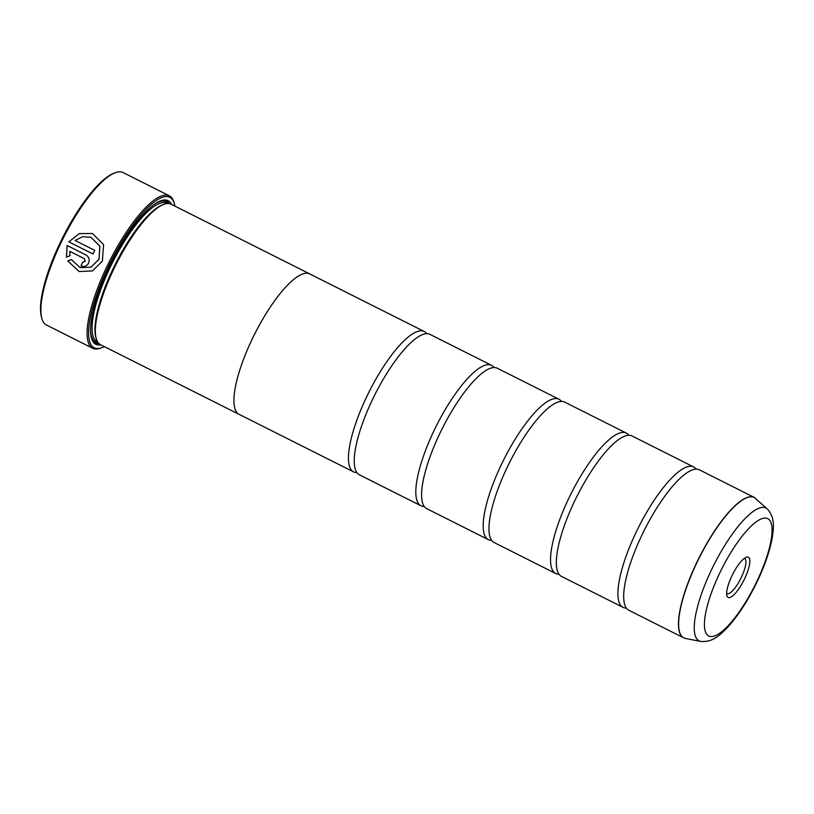 <?xml version="1.0" encoding="UTF-8"?>
<svg xmlns="http://www.w3.org/2000/svg" width="814" height="814" viewBox="0 0 814 814"><rect width="100%" height="100%" fill="white"/><g stroke="black" fill="none" stroke-linecap="round" stroke-linejoin="round"><path stroke-width="1.22" d="M755.809 498.494A78.561 22.141 116.7 0 0 698.015 560.317A78.561 22.141 116.7 0 0 685.459 638.441L700.722 641.422A74.349 20.95 -63.3 0 1 712.616 567.48A74.349 20.95 -63.3 0 1 767.317 508.974L754.222 497.405L699.45 469.861A78.582 22.151 116.7 0 0 690.272 470.828A78.582 22.151 116.7 0 0 643.08 532.702A78.582 22.151 116.7 0 0 624.155 602.34A78.582 22.151 116.7 0 0 628.856 610.276L683.628 637.82A78.582 22.151 -63.3 0 1 697.863 560.236A78.582 22.151 -63.3 0 1 754.222 497.405A78.582 22.151 -63.3 0 1 755.036 497.883M696.184 469.159A78.582 22.151 116.7 0 0 693.67 466.961L632.081 435.989A78.582 22.151 116.7 0 0 622.914 436.955A78.582 22.151 116.7 0 0 575.722 498.829A78.582 22.151 116.7 0 0 556.796 568.477A78.582 22.151 116.7 0 0 561.487 576.414L623.076 607.376A78.582 22.151 116.7 0 0 626.342 608.078M628.825 435.297A78.582 22.151 116.7 0 0 626.312 433.089L564.723 402.126A78.582 22.151 116.7 0 0 555.545 403.093A78.582 22.151 116.7 0 0 508.353 464.967A78.582 22.151 116.7 0 0 489.428 534.605A78.582 22.151 116.7 0 0 494.129 542.541L555.718 573.514A78.582 22.151 116.7 0 0 558.974 574.206M561.457 401.424A78.582 22.151 116.7 0 0 558.943 399.226L497.354 368.254A78.582 22.151 116.7 0 0 488.186 369.22A78.582 22.151 116.7 0 0 440.995 431.094A78.582 22.151 116.7 0 0 422.059 500.742A78.582 22.151 116.7 0 0 426.76 508.679L488.349 539.641A78.582 22.151 116.7 0 0 491.615 540.343M494.088 367.562A78.582 22.151 116.7 0 0 491.585 365.354L429.996 334.391A78.582 22.151 116.7 0 0 420.818 335.358A78.582 22.151 116.7 0 0 373.626 397.232A78.582 22.151 116.7 0 0 354.701 466.87A78.582 22.151 116.7 0 0 359.391 474.806L420.98 505.779A78.582 22.151 116.7 0 0 424.247 506.471M79.162 271.561L67.806 260.968L71.398 259.585M80.291 267.684L90.985 267.206L99.033 259.279L99.908 246.164L90.954 237.271M98.972 259.259L90.924 267.185L80.23 267.664L71.337 259.564L67.745 260.948L79.131 271.55L92.44 270.92L102.361 261.121L103.592 244.627L92.46 233.526L79.314 233.577L68.864 241.87L92.959 253.978A85.317 24.044 -63.3 0 1 94.78 250.386L75.061 240.476L82.611 236.711L90.893 237.25L99.847 246.154L98.972 259.259M92.959 253.968L68.864 241.87M68.925 241.89L79.263 233.638L92.308 233.476M81.054 265.964A85.317 24.044 -63.3 0 1 82.662 262.301L85.226 261.335L84.341 258.649L69.811 251.343L84.28 258.628L85.165 261.314L82.611 262.271A85.317 24.044 116.7 0 0 80.993 265.944L81.705 266.249L80.993 265.944C84.28 267.196 86.823 266.229 88.614 263.054C89.855 259.585 88.98 256.898 85.999 254.996L67.094 245.482L66.433 257.122L70.045 255.749L69.75 251.312M41.87 318.498L41.473 317.104A84.198 23.728 -63.3 0 1 61.284 240.425A84.198 23.728 -63.3 0 1 113.777 173.29L115.14 172.772A85.317 24.044 116.7 0 0 61.945 240.802A85.317 24.044 116.7 0 0 41.87 318.498A85.317 24.044 116.7 0 0 46.5 325.04L92.684 348.26A85.317 24.044 -63.3 0 1 108.14 264.031A85.317 24.044 -63.3 0 1 169.332 195.808A85.317 24.044 -63.3 0 1 173.952 202.34L174.349 203.744A84.198 23.728 116.7 0 0 109.402 264.621A84.198 23.728 116.7 0 0 102.055 347.558A84.198 23.728 116.7 0 0 104.253 346.571M169.332 195.808L123.148 172.578A85.317 24.044 116.7 0 0 115.14 172.772M732.213 575.213A22.507 6.339 116.7 0 0 726.922 595.716A22.507 6.339 116.7 0 0 744.281 579.436A22.507 6.339 116.7 0 0 746.255 557.264A22.507 6.339 116.7 0 0 732.213 575.213M726.658 593.437A19.648 5.535 116.7 0 0 726.973 593.64A19.648 5.535 116.7 0 0 741.066 577.93A19.648 5.535 116.7 0 0 744.627 558.536A19.648 5.535 116.7 0 0 744.271 558.414M174.878 206.095A84.198 23.728 116.7 0 0 174.349 203.744M309.717 273.88L171.133 204.212A78.622 22.161 116.7 0 0 163.767 204.385L162.403 204.904A77.493 21.846 116.7 0 0 114.082 266.697A77.493 21.846 116.7 0 0 95.859 337.271L96.255 338.665A78.622 22.161 116.7 0 0 100.509 344.688L239.092 414.367A78.622 22.161 -63.3 0 1 253.327 336.742A78.622 22.161 -63.3 0 1 309.717 273.88A78.622 22.161 -63.3 0 1 310.276 274.206M163.767 204.385A78.622 22.161 116.7 0 0 114.743 267.073A78.622 22.161 116.7 0 0 96.255 338.665M171.54 204.416A80.413 22.66 116.7 0 0 160.551 200.855A80.413 22.66 116.7 0 0 110.419 264.967A80.413 22.66 116.7 0 0 91.504 338.197A80.413 22.66 116.7 0 0 100.916 344.892M91.31 337.484A79.294 22.344 116.7 0 0 98.932 343.569M693.67 466.961A78.582 22.151 116.7 0 0 637.311 529.792A78.582 22.151 116.7 0 0 623.076 607.376M626.312 433.089A78.582 22.151 116.7 0 0 569.942 495.93A78.582 22.151 116.7 0 0 555.718 573.514M558.943 399.226A78.582 22.151 116.7 0 0 502.584 462.057A78.582 22.151 116.7 0 0 488.349 539.641M491.585 365.354A78.582 22.151 116.7 0 0 435.215 428.195A78.582 22.151 116.7 0 0 420.98 505.779M426.729 333.689A78.582 22.151 116.7 0 0 424.216 331.491A78.582 22.151 116.7 0 0 367.857 394.322A78.582 22.151 116.7 0 0 353.622 471.906A78.582 22.151 116.7 0 0 356.888 472.608M353.622 471.906L239.102 414.336A78.582 22.151 -63.3 0 1 253.337 336.752A78.582 22.151 -63.3 0 1 309.696 273.911L424.216 331.491M239.682 414.621A78.622 22.161 -63.3 0 1 239.092 414.367M169.302 203.612A79.294 22.344 116.7 0 0 159.859 201.129M102.055 347.558L100.692 348.066A85.317 24.044 -63.3 0 1 92.684 348.26M66.494 257.143L67.155 245.502M167.297 203.541L166.778 203.276A77.493 21.846 116.7 0 0 111.203 265.242A77.493 21.846 116.7 0 0 97.161 341.758L97.68 342.012M90.568 330.23A78.622 22.161 116.7 0 0 98.362 342.959M755.86 583.485A65.68 18.508 116.7 0 0 767.124 518.386A65.68 18.508 116.7 0 0 720.644 571.163A65.68 18.508 116.7 0 0 709.37 636.263A65.68 18.508 116.7 0 0 755.86 583.485M684.503 638.176A78.582 22.151 -63.3 0 1 683.628 637.82L685.459 638.441M168.467 203.52A78.622 22.161 116.7 0 0 153.602 204.853M767.317 508.974C775.691 518.416 773.371 528.907 772.303 537.464C769.81 551.292 764.448 566.666 756.226 583.567C747.038 602.136 737.148 617.093 726.566 628.439C720.339 634.391 713.298 642.511 700.722 641.422"/></g></svg>
